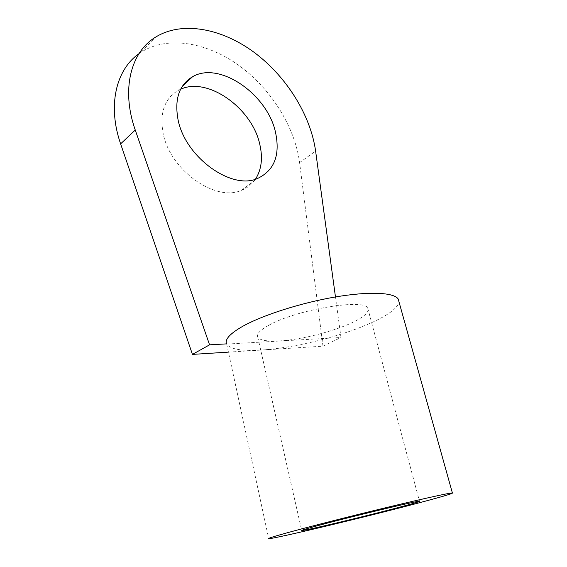 <?xml version="1.0" encoding="UTF-8"?>
<svg xmlns="http://www.w3.org/2000/svg" width="567" height="567" viewBox="0 0 567 567"><rect width="100%" height="100%" fill="white"/><g stroke="black" fill="none" stroke-linecap="round" stroke-linejoin="round"><path stroke-width="0.43" stroke-dasharray="2.83 2.13" d="M228.43 352.128L261.422 350.052C241.804 351.242 230.23 349.251 226.694 344.084L340.98 337.485L335.466 296.952M138.986 53.681L141.268 52.121C167.747 35.331 207.217 42.39 239.239 65.694C271.302 89.147 294.904 127.015 299.589 162.609L322.977 346.175L261.422 350.052C281.466 348.641 303.366 344.708 327.124 338.265C345.792 333.113 361.888 327.322 375.404 320.887C390.302 313.679 398.154 307.286 398.955 301.729M268.723 325.33C259.948 330.207 256.291 334.14 257.772 337.138C259.913 340.306 267.029 341.575 279.099 340.944C301.233 339.817 335.267 331.114 353.95 321.78C364.857 316.336 369.464 311.822 367.77 308.242C365.02 298.129 295.917 309.653 268.723 325.33M180.597 89.267L177.889 90.6C164.572 98.693 159.625 112.776 163.041 132.855C169.583 169.866 215.354 202.228 241.322 190.37C247.269 188.074 251.982 184.353 255.462 179.2M322.977 346.175L340.98 337.485M299.589 162.609L315.613 151.091M241.322 190.37L257.34 178.57M141.268 52.121L155.358 37.266M226.694 344.084L268.715 538.65M257.772 337.138L301.687 530.414M367.77 308.242L419.481 501.249M177.889 90.6L182.092 86.631"/><path stroke-width="0.85" d="M177.981 119.346C184.892 156.974 231.329 190.321 257.34 178.57C274.414 170.561 280.438 155.032 275.434 131.983C267.22 94.285 219.486 60.818 192.582 76.715C179.229 84.738 174.367 98.949 177.981 119.346M228.43 352.128L192.44 354.396L209.563 344.835L135.251 130.02C121.026 89.699 130.694 52.341 155.358 37.266C181.915 20.632 221.69 28.336 254.073 52.313C286.505 76.453 310.553 115.016 315.613 151.091L335.466 296.952M209.563 344.835L226.594 343.878C224.667 339.449 229.982 333.623 242.534 326.415C262.45 315.217 300.836 302.884 334.969 297.037C369.152 291.169 394.065 292.437 398.197 299.015L452.381 492.943C449.922 492.829 425.108 498.251 389.012 506.933C352.965 515.601 311.056 526.247 288.433 532.448C273.932 536.446 267.355 538.508 268.715 538.65C273.159 539.217 372.987 515.233 424.052 501.504C444.138 496.125 453.579 493.276 452.381 492.943M398.955 301.729L398.197 299.015M138.986 53.681C116.008 69.635 107.326 105.625 120.622 143.869L135.251 130.02M192.44 354.396L120.622 143.869M255.462 179.2C261.557 169.618 262.982 157.945 259.75 144.181C252.131 108.453 208.011 76.46 180.597 89.267M315.344 526.311C305.379 529.032 300.843 530.45 301.722 530.556C303.976 531.052 369.748 515.254 402.308 506.466C414.576 503.17 420.296 501.434 419.481 501.249C419.261 500.271 346.394 517.763 315.344 526.311M182.092 86.631L192.582 76.715"/></g></svg>
